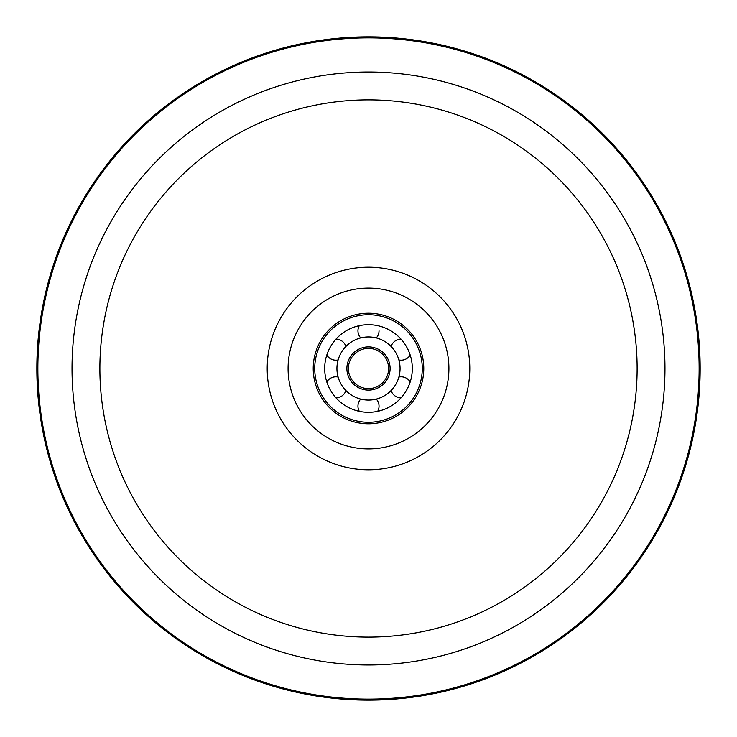 <?xml version="1.0" encoding="UTF-8"?>
<svg xmlns="http://www.w3.org/2000/svg" width="737" height="737" viewBox="0 0 737 737"><rect width="100%" height="100%" fill="white"/><g stroke="black" fill="none" stroke-linecap="round" stroke-linejoin="round"><path stroke-width="1.11" d="M368.5 313.225A55.275 55.275 0 0 0 320.632 396.137A55.275 55.275 0 0 0 416.368 396.137A55.275 55.275 0 0 0 368.5 313.225M368.5 36.85A331.65 331.65 0 0 0 81.282 534.325A331.65 331.65 0 0 0 655.718 534.325A331.65 331.65 0 0 0 368.5 36.85A331.65 331.65 0 0 0 81.282 534.325A331.65 331.65 0 0 0 655.718 534.325A331.65 331.65 0 0 0 368.5 36.85M368.5 72.023A296.477 296.477 0 0 0 111.748 516.738A296.477 296.477 0 0 0 625.252 516.738A296.477 296.477 0 0 0 368.5 72.023M368.5 99.873A268.627 268.627 0 0 0 135.866 502.809A268.627 268.627 0 0 0 601.134 502.809A268.627 268.627 0 0 0 368.5 99.873M368.5 267.209A101.291 101.291 0 0 0 280.779 419.141A101.291 101.291 0 0 0 456.221 419.141A101.291 101.291 0 0 0 368.5 267.209M368.5 288.103A80.397 80.397 0 0 0 298.872 408.703A80.397 80.397 0 0 0 438.128 408.703A80.397 80.397 0 0 0 368.5 288.103M388.602 368.5A20.102 20.102 0 0 1 368.5 388.602A20.102 20.102 0 0 1 348.398 368.5A20.102 20.102 0 0 1 368.5 348.398A20.102 20.102 0 0 1 388.602 368.5A20.102 20.102 0 0 1 368.5 388.602A20.102 20.102 0 0 1 348.398 368.5A20.102 20.102 0 0 1 368.5 348.398A20.102 20.102 0 0 1 388.602 368.5A20.102 20.102 0 0 1 368.5 388.602A20.102 20.102 0 0 1 348.398 368.5A20.102 20.102 0 0 1 368.5 348.398M368.5 400.071A31.571 31.571 0 0 1 341.167 352.719A31.571 31.571 0 0 1 395.833 352.719A31.571 31.571 0 0 1 368.5 400.071M368.5 412.305A43.805 43.805 0 0 1 330.563 346.593A43.805 43.805 0 0 1 406.437 346.593A43.805 43.805 0 0 1 368.5 412.305M368.5 37.854A330.646 330.646 0 0 1 654.843 533.818A330.646 330.646 0 0 1 82.157 533.818A330.646 330.646 0 0 1 368.5 37.854M390.103 368.5A21.603 21.603 0 0 0 357.694 349.789A21.603 21.603 0 0 0 357.694 387.211A21.603 21.603 0 0 0 390.103 368.5M422.264 368.5A53.764 53.764 0 0 1 341.618 415.06A53.764 53.764 0 0 1 341.618 321.94A53.764 53.764 0 0 1 422.264 368.5M330.591 378.21A10.539 10.539 0 0 0 326.804 381.95A10.539 10.539 0 0 1 338.108 377.049A10.539 10.539 0 0 0 330.591 378.21M336.008 397.888A10.539 10.539 0 0 0 345.902 390.546A10.539 10.539 0 0 1 336.008 397.888M395.87 340.531A10.539 10.539 0 0 0 391.098 346.454A10.539 10.539 0 0 1 400.992 339.112M406.409 358.79A10.539 10.539 0 0 1 398.892 359.951A10.539 10.539 0 0 0 410.196 355.05M330.591 358.79A10.539 10.539 0 0 0 338.108 359.951A10.539 10.539 0 0 1 326.804 355.05M341.13 340.531A10.539 10.539 0 0 1 345.902 346.454A10.539 10.539 0 0 0 336.008 339.112M391.098 390.546A10.539 10.539 0 0 0 400.992 397.888M410.196 381.95A10.539 10.539 0 0 0 398.892 377.049M359.297 325.671A10.539 10.539 0 0 0 360.706 337.915M376.294 337.915A10.539 10.539 0 0 0 379.039 330.812M377.703 411.329A10.539 10.539 0 0 0 376.294 399.085M360.706 399.085A10.539 10.539 0 0 0 359.297 411.329"/></g></svg>

